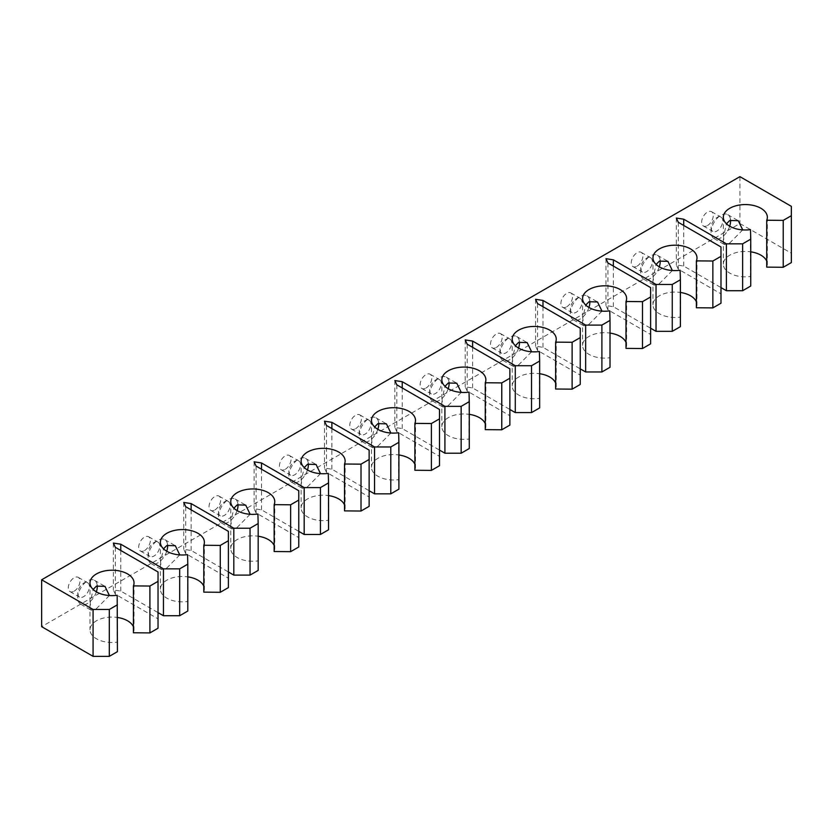 <?xml version="1.0" encoding="UTF-8"?>
<svg xmlns="http://www.w3.org/2000/svg" width="833" height="833" viewBox="0 0 833 833"><rect width="100%" height="100%" fill="white"/><g stroke="black" fill="none" stroke-linecap="round" stroke-linejoin="round"><path stroke-width="0.62" stroke-dasharray="4.17 3.12" d="M96.368 591.846A13.776 7.955 -60 0 1 87.527 603.467A13.776 7.955 -60 0 1 80.634 604.144A13.776 7.955 -60 0 1 77.781 597.834A13.776 7.955 -60 0 1 87.527 580.965L83.602 583.225A8.226 4.748 120 0 0 77.781 593.304A8.226 4.748 120 0 0 79.489 597.074A8.226 4.748 120 0 0 83.602 596.667A8.226 4.748 120 0 0 88.975 589.41A8.226 4.748 120 0 0 87.715 582.819A8.226 4.748 120 0 0 83.602 583.225L87.527 580.965A13.776 7.955 -60 0 1 94.41 580.278A13.776 7.955 -60 0 1 97.242 585.724M166.735 551.217A13.776 7.955 -60 0 1 157.895 562.837A13.776 7.955 -60 0 1 151.002 563.514A13.776 7.955 -60 0 1 148.149 557.215A13.776 7.955 -60 0 1 157.895 540.336L153.97 542.595A8.226 4.748 120 0 0 148.149 552.675A8.226 4.748 120 0 0 149.857 556.444A8.226 4.748 120 0 0 153.97 556.038A8.226 4.748 120 0 0 159.342 548.791A8.226 4.748 120 0 0 158.083 542.189A8.226 4.748 120 0 0 153.97 542.595L157.895 540.336A13.776 7.955 -60 0 1 164.788 539.649A13.776 7.955 -60 0 1 167.61 545.094M237.103 510.587A13.776 7.955 -60 0 1 228.263 522.208A13.776 7.955 -60 0 1 221.37 522.895A13.776 7.955 -60 0 1 218.517 516.585A13.776 7.955 -60 0 1 228.263 499.706L224.337 501.976A8.226 4.748 120 0 0 218.517 512.056A8.226 4.748 120 0 0 220.224 515.814A8.226 4.748 120 0 0 224.337 515.408A8.226 4.748 120 0 0 229.71 508.161A8.226 4.748 120 0 0 228.45 501.57A8.226 4.748 120 0 0 224.337 501.976L228.263 499.706A13.776 7.955 -60 0 1 235.156 499.029A13.776 7.955 -60 0 1 237.978 504.465M307.471 469.968A13.776 7.955 -60 0 1 298.631 481.578A13.776 7.955 -60 0 1 291.737 482.265A13.776 7.955 -60 0 1 288.884 475.955A13.776 7.955 -60 0 1 298.631 459.077L294.705 461.347A8.226 4.748 120 0 0 288.884 471.426A8.226 4.748 120 0 0 290.592 475.195A8.226 4.748 120 0 0 294.705 474.789A8.226 4.748 120 0 0 300.088 467.532A8.226 4.748 120 0 0 298.818 460.941A8.226 4.748 120 0 0 294.705 461.347L298.631 459.077A13.776 7.955 -60 0 1 305.524 458.4A13.776 7.955 -60 0 1 308.345 463.846M377.838 429.339A13.776 7.955 -60 0 1 368.998 440.959A13.776 7.955 -60 0 1 362.116 441.636A13.776 7.955 -60 0 1 359.262 435.326A13.776 7.955 -60 0 1 368.998 418.458L365.073 420.717A8.226 4.748 120 0 0 359.262 430.796A8.226 4.748 120 0 0 360.96 434.566A8.226 4.748 120 0 0 365.073 434.16A8.226 4.748 120 0 0 370.456 426.902A8.226 4.748 120 0 0 369.196 420.311A8.226 4.748 120 0 0 365.073 420.717L368.998 418.458A13.776 7.955 -60 0 1 375.891 417.77A13.776 7.955 -60 0 1 378.713 423.216M448.206 388.709A13.776 7.955 -60 0 1 439.366 400.329A13.776 7.955 -60 0 1 432.483 401.006A13.776 7.955 -60 0 1 429.63 394.707A13.776 7.955 -60 0 1 439.366 377.828L435.44 380.087A8.226 4.748 120 0 0 429.63 390.167A8.226 4.748 120 0 0 431.327 393.936A8.226 4.748 120 0 0 435.44 393.53A8.226 4.748 120 0 0 440.824 386.283A8.226 4.748 120 0 0 439.564 379.681A8.226 4.748 120 0 0 435.44 380.087L439.366 377.828A13.776 7.955 -60 0 1 446.259 377.141A13.776 7.955 -60 0 1 449.081 382.586M518.574 348.079A13.776 7.955 -60 0 1 509.744 359.7A13.776 7.955 -60 0 1 502.851 360.387A13.776 7.955 -60 0 1 499.998 354.077A13.776 7.955 -60 0 1 509.734 337.198L505.818 339.468A8.226 4.748 120 0 0 499.998 349.548A8.226 4.748 120 0 0 501.695 353.307A8.226 4.748 120 0 0 505.818 352.9A8.226 4.748 120 0 0 511.191 345.653A8.226 4.748 120 0 0 509.931 339.052A8.226 4.748 120 0 0 505.818 339.468L509.744 337.198A13.776 7.955 -60 0 1 516.627 336.511A13.776 7.955 -60 0 1 519.448 341.957M588.941 307.46A13.776 7.955 -60 0 1 580.112 319.07A13.776 7.955 -60 0 1 573.219 319.757A13.776 7.955 -60 0 1 570.366 313.447A13.776 7.955 -60 0 1 580.112 296.569L576.186 298.839A8.226 4.748 120 0 0 570.366 308.918A8.226 4.748 120 0 0 572.073 312.687A8.226 4.748 120 0 0 576.186 312.271A8.226 4.748 120 0 0 581.559 305.024A8.226 4.748 120 0 0 580.299 298.433A8.226 4.748 120 0 0 576.186 298.839L580.112 296.569A13.776 7.955 -60 0 1 586.994 295.892A13.776 7.955 -60 0 1 589.816 301.338M659.32 266.831A13.776 7.955 -60 0 1 650.479 278.451A13.776 7.955 -60 0 1 643.586 279.128A13.776 7.955 -60 0 1 640.733 272.818A13.776 7.955 -60 0 1 650.479 255.95L646.554 258.209A8.226 4.748 120 0 0 640.733 268.288A8.226 4.748 120 0 0 642.441 272.058A8.226 4.748 120 0 0 646.554 271.652A8.226 4.748 120 0 0 651.927 264.394A8.226 4.748 120 0 0 650.667 257.803A8.226 4.748 120 0 0 646.554 258.209L650.479 255.95A13.776 7.955 -60 0 1 657.362 255.262A13.776 7.955 -60 0 1 660.194 260.708M74.127 591.201A8.226 4.748 120 0 0 79.499 583.943A8.226 4.748 120 0 0 78.24 577.352A8.226 4.748 120 0 0 74.127 577.758A8.226 4.748 120 0 0 68.754 585.005A8.226 4.748 120 0 0 70.014 591.607A8.226 4.748 120 0 0 74.127 591.201M144.494 550.571A8.226 4.748 120 0 0 149.878 543.314A8.226 4.748 120 0 0 148.607 536.723A8.226 4.748 120 0 0 144.494 537.129A8.226 4.748 120 0 0 139.121 544.386A8.226 4.748 120 0 0 140.381 550.977A8.226 4.748 120 0 0 144.494 550.571M214.862 509.942A8.226 4.748 120 0 0 220.245 502.695A8.226 4.748 120 0 0 218.985 496.093A8.226 4.748 120 0 0 214.862 496.499A8.226 4.748 120 0 0 209.489 503.757A8.226 4.748 120 0 0 210.749 510.348A8.226 4.748 120 0 0 214.862 509.942M285.24 469.312A8.226 4.748 120 0 0 290.613 462.065A8.226 4.748 120 0 0 289.353 455.474A8.226 4.748 120 0 0 285.24 455.88A8.226 4.748 120 0 0 279.857 463.127A8.226 4.748 120 0 0 281.117 469.718A8.226 4.748 120 0 0 285.24 469.312M355.608 428.693A8.226 4.748 120 0 0 360.981 421.436A8.226 4.748 120 0 0 359.721 414.844A8.226 4.748 120 0 0 355.608 415.25A8.226 4.748 120 0 0 350.224 422.498A8.226 4.748 120 0 0 351.484 429.099A8.226 4.748 120 0 0 355.608 428.693M425.975 388.063A8.226 4.748 120 0 0 431.348 380.806A8.226 4.748 120 0 0 430.088 374.215A8.226 4.748 120 0 0 425.975 374.621A8.226 4.748 120 0 0 420.592 381.878A8.226 4.748 120 0 0 421.862 388.47A8.226 4.748 120 0 0 425.975 388.063M496.343 347.434A8.226 4.748 120 0 0 501.716 340.187A8.226 4.748 120 0 0 500.456 333.585A8.226 4.748 120 0 0 496.343 333.991A8.226 4.748 120 0 0 490.97 341.249A8.226 4.748 120 0 0 492.23 347.84A8.226 4.748 120 0 0 496.343 347.434M566.711 306.804A8.226 4.748 120 0 0 572.084 299.557A8.226 4.748 120 0 0 570.824 292.956A8.226 4.748 120 0 0 566.711 293.372A8.226 4.748 120 0 0 561.338 300.619A8.226 4.748 120 0 0 562.598 307.21A8.226 4.748 120 0 0 566.711 306.804M637.078 266.175A8.226 4.748 120 0 0 642.451 258.928A8.226 4.748 120 0 0 641.191 252.337A8.226 4.748 120 0 0 637.078 252.743A8.226 4.748 120 0 0 631.706 259.99A8.226 4.748 120 0 0 632.965 266.591A8.226 4.748 120 0 0 637.078 266.175M109.404 595.533L96.461 608.621L91.172 610.235L90.183 602.519L93.14 589.452M179.772 554.903L166.829 567.991L161.54 569.605L160.55 561.9L163.507 548.822M250.139 514.273L237.197 527.362L231.918 528.976L230.918 521.271L233.886 508.192M320.507 473.654L307.564 486.743L302.285 488.346L301.286 480.641L304.253 467.563M390.875 433.025L377.932 446.113L372.653 447.727L371.653 440.011L374.621 426.944M461.253 392.395L448.3 405.484L443.021 407.098L442.031 399.392L444.989 386.314M531.621 351.765L518.667 364.854L513.388 366.468L512.399 358.763L515.356 345.685M601.988 311.146L589.035 324.235L583.756 325.838L582.767 318.133L585.724 305.055M672.356 270.517L659.413 283.605L654.124 285.209L653.134 277.504L656.092 264.436M729.687 226.201A13.776 7.955 -60 0 1 720.847 237.822A13.776 7.955 -60 0 1 713.954 238.498A13.776 7.955 -60 0 1 711.101 232.188A13.776 7.955 -60 0 1 720.847 215.32L716.921 217.58A8.226 4.748 120 0 0 711.101 227.659A8.226 4.748 120 0 0 712.809 231.428A8.226 4.748 120 0 0 716.921 231.022A8.226 4.748 120 0 0 722.294 223.775A8.226 4.748 120 0 0 721.034 217.174A8.226 4.748 120 0 0 716.921 217.58L720.847 215.32A13.776 7.955 -60 0 1 727.74 214.633A13.776 7.955 -60 0 1 730.562 220.079M707.446 225.556A8.226 4.748 120 0 0 712.829 218.298A8.226 4.748 120 0 0 711.559 211.707A8.226 4.748 120 0 0 707.446 212.113A8.226 4.748 120 0 0 702.073 219.371A8.226 4.748 120 0 0 703.333 225.962A8.226 4.748 120 0 0 707.446 225.556M742.724 229.887L729.781 242.976L724.491 244.59L723.502 236.874L726.459 223.806M750.752 286.021L750.491 276.504A22.012 12.703 180 0 1 729.781 273.13A22.012 12.703 180 0 1 723.336 264.144A22.012 12.703 180 0 1 750.752 251.837M766.735 261.166A22.012 12.703 180 0 1 767.349 264.144A22.012 12.703 180 0 1 766.735 267.122M680.384 326.651L680.124 317.134A22.012 12.703 180 0 1 659.413 313.76A22.012 12.703 180 0 1 652.957 304.774A22.012 12.703 180 0 1 680.384 292.456M696.367 301.796A22.012 12.703 180 0 1 696.982 304.774A22.012 12.703 180 0 1 696.367 307.752M610.016 367.28L609.756 357.753A22.012 12.703 180 0 1 589.035 354.389A22.012 12.703 180 0 1 582.59 345.403A22.012 12.703 180 0 1 610.016 333.085M626 342.425A22.012 12.703 180 0 1 626.614 345.403A22.012 12.703 180 0 1 626 348.381M539.649 407.91L539.388 398.382A22.012 12.703 180 0 1 518.667 395.019A22.012 12.703 180 0 1 512.222 386.033A22.012 12.703 180 0 1 539.649 373.715M555.632 383.055A22.012 12.703 180 0 1 556.246 386.033A22.012 12.703 180 0 1 555.632 389.011M469.281 448.529L469.021 439.012A22.012 12.703 180 0 1 448.3 435.638A22.012 12.703 180 0 1 441.854 426.652A22.012 12.703 180 0 1 469.281 414.345M485.264 423.685A22.012 12.703 180 0 1 485.868 426.652A22.012 12.703 180 0 1 485.264 429.63M398.903 489.158L398.653 479.641A22.012 12.703 180 0 1 377.932 476.268A22.012 12.703 180 0 1 371.487 467.282A22.012 12.703 180 0 1 398.903 454.964M414.886 464.304A22.012 12.703 180 0 1 415.5 467.282A22.012 12.703 180 0 1 414.886 470.26M328.535 529.788L328.285 520.261A22.012 12.703 180 0 1 307.564 516.897A22.012 12.703 180 0 1 301.119 507.911A22.012 12.703 180 0 1 328.535 495.593M344.518 504.933A22.012 12.703 180 0 1 345.133 507.911A22.012 12.703 180 0 1 344.518 510.889M258.168 570.418L257.918 560.89A22.012 12.703 180 0 1 237.197 557.527A22.012 12.703 180 0 1 230.751 548.541A22.012 12.703 180 0 1 258.168 536.223M274.151 545.563A22.012 12.703 180 0 1 274.765 548.541A22.012 12.703 180 0 1 274.151 551.519M187.8 611.037L187.55 601.52A22.012 12.703 180 0 1 166.829 598.146A22.012 12.703 180 0 1 160.384 589.17A22.012 12.703 180 0 1 187.8 576.852M203.783 586.193A22.012 12.703 180 0 1 204.397 589.17A22.012 12.703 180 0 1 203.783 592.138M117.432 651.666L117.172 642.149A22.012 12.703 180 0 1 96.461 638.776A22.012 12.703 180 0 1 90.006 629.79A22.012 12.703 180 0 1 117.432 617.472M133.415 626.812A22.012 12.703 180 0 1 134.03 629.79A22.012 12.703 180 0 1 133.415 632.768M791.35 206.334L791.35 253.211L739.923 223.525L41.65 626.666M739.923 176.648L739.923 223.525M117.172 595.272L117.172 642.149M158.031 628.228L158.031 618.857L115.35 594.221L113.371 589.951L120.764 591.086L158.031 612.609M158.031 571.979L158.031 618.857M115.35 547.333L115.35 594.221M113.371 543.064L113.371 589.951M120.764 550.467L120.764 591.086M187.55 554.643L187.55 601.52M228.398 587.598L228.398 578.227L185.717 553.591L183.739 549.322L191.132 550.467L228.398 571.979M228.398 531.35L228.398 578.227M185.717 506.714L185.717 553.591M183.739 502.445L183.739 549.322M191.132 509.838L191.132 550.467M257.918 514.013L257.918 560.89M298.766 546.979L298.766 537.597L256.095 512.961L254.107 508.692L261.5 509.838L298.766 531.35M298.766 490.72L298.766 537.597M256.095 466.084L256.095 512.961M254.107 461.815L254.107 508.692M261.5 469.208L261.5 509.838M328.285 473.383L328.285 520.261M369.134 506.349L369.134 496.978L326.463 472.332L324.474 468.063L331.878 469.208L369.134 490.72M369.134 450.091L369.134 496.978M326.463 425.455L326.463 472.332M324.474 421.186L324.474 468.063M331.878 428.579L331.878 469.208M398.653 432.754L398.653 479.641M439.501 465.72L439.501 456.349L396.831 431.713L394.852 427.444L402.245 428.579L439.501 450.091M439.501 409.472L439.501 456.349M396.831 384.825L396.831 431.713M394.852 380.556L394.852 427.444M402.245 387.959L402.245 428.579M469.021 392.135L469.021 439.012M509.879 425.09L509.879 415.719L467.198 391.083L465.22 386.814L472.613 387.959L509.879 409.472M509.879 368.842L509.879 415.719M467.198 344.206L467.198 391.083M465.22 339.937L465.22 386.814M472.613 347.33L472.613 387.959M539.388 351.505L539.388 398.382M580.247 384.471L580.247 375.089L537.566 350.454L535.588 346.184L542.981 347.33L580.247 368.842M580.247 328.212L580.247 375.089M537.566 303.576L537.566 350.454M535.588 299.307L535.588 346.184M542.981 306.7L542.981 347.33M609.756 310.876L609.756 357.753M650.615 343.842L650.615 334.46L607.934 309.824L605.955 305.555L613.348 306.7L650.615 328.212M650.615 287.583L650.615 334.46M607.934 262.947L607.934 309.824M605.955 258.678L605.955 305.555M613.348 266.071L613.348 306.7M680.124 270.246L680.124 317.134M720.982 303.212L720.982 293.841L678.301 269.194L676.323 264.925L683.716 266.071L720.982 287.583M720.982 246.964L720.982 293.841M678.301 222.317L678.301 269.194M676.323 218.048L676.323 264.925M683.716 225.441L683.716 266.071M750.491 229.627L750.491 276.504M791.35 262.582L791.35 253.211M78.24 577.352L87.715 582.819M148.607 536.723L158.083 542.189M218.985 496.093L228.45 501.57M289.353 455.474L298.818 460.941M359.721 414.844L369.196 420.311M430.088 374.215L439.564 379.681M500.456 333.585L509.931 339.052M570.824 292.956L580.299 298.433M641.191 252.337L650.667 257.803M94.41 580.278L104.958 586.359M164.788 539.649L175.326 545.74M235.156 499.029L245.693 505.11M305.524 458.4L316.061 464.481M375.891 417.77L386.429 423.851M446.259 377.141L456.796 383.232M516.627 336.511L527.164 342.602M586.994 295.892L597.542 301.973M657.362 255.262L667.91 261.343M711.559 211.707L721.034 217.174M727.74 214.633L738.277 220.724M723.336 217.267L723.336 264.144M767.349 217.267L767.349 264.144M652.957 257.897L652.957 304.774M696.982 257.897L696.982 304.774M582.59 298.526L582.59 345.403M626.614 298.526L626.614 345.403M512.222 339.156L512.222 386.033M556.246 339.156L556.246 386.033M441.854 379.775L441.854 426.652M485.868 379.775L485.868 426.652M371.487 420.405L371.487 467.282M415.5 420.405L415.5 467.282M301.119 461.034L301.119 507.911M345.133 461.034L345.133 507.911M230.751 501.664L230.751 548.541M274.765 501.664L274.765 548.541M160.384 542.283L160.384 589.17M204.397 542.283L204.397 589.17M90.006 582.913L90.006 629.79M134.03 582.913L134.03 629.79M713.954 238.498L724.491 244.59M703.333 225.962L712.809 231.428M711.101 227.659L711.101 232.188M643.586 279.128L654.124 285.209M573.219 319.757L583.756 325.838M502.851 360.387L513.388 366.468M432.483 401.006L443.021 407.098M362.116 441.636L372.653 447.727M291.737 482.265L302.285 488.346M221.37 522.895L231.918 528.976M151.002 563.514L161.54 569.605M80.634 604.144L91.172 610.235M632.965 266.591L642.441 272.058M562.598 307.21L572.073 312.687M492.23 347.84L501.695 353.307M421.862 388.47L431.327 393.936M351.484 429.099L360.96 434.566M281.117 469.718L290.592 475.195M210.749 510.348L220.224 515.814M140.381 550.977L149.857 556.444M70.014 591.607L79.489 597.074M640.733 268.288L640.733 272.818M570.366 308.918L570.366 313.447M499.998 349.548L499.998 354.077M429.63 390.167L429.63 394.707M359.262 430.796L359.262 435.326M288.884 471.426L288.884 475.955M218.517 512.056L218.517 516.585M148.149 552.675L148.149 557.215M77.781 593.304L77.781 597.834"/><path stroke-width="1.25" d="M97.242 585.724A13.776 7.955 -60 0 1 96.368 591.846M167.61 545.094A13.776 7.955 -60 0 1 166.735 551.217M237.978 504.465A13.776 7.955 -60 0 1 237.103 510.587M308.345 463.846A13.776 7.955 -60 0 1 307.471 469.968M378.713 423.216A13.776 7.955 -60 0 1 377.838 429.339M449.081 382.586A13.776 7.955 -60 0 1 448.206 388.709M519.448 341.957A13.776 7.955 -60 0 1 518.574 348.079M589.816 301.338A13.776 7.955 -60 0 1 588.941 307.46M660.194 260.708A13.776 7.955 -60 0 1 659.32 266.831M93.14 589.452L96.461 586.12L104.958 586.359L109.404 595.533M163.507 548.822L166.829 545.49L175.326 545.74L179.772 554.903M233.886 508.192L237.197 504.86L245.693 505.11L250.139 514.273M304.253 467.563L307.564 464.241L316.061 464.481L320.507 473.654M374.621 426.944L377.932 423.612L386.429 423.851L390.875 433.025M444.989 386.314L448.3 382.982L456.796 383.232L461.253 392.395M515.356 345.685L518.667 342.353L527.164 342.602L531.621 351.765M585.724 305.055L589.035 301.723L597.542 301.973L601.988 311.146M656.092 264.436L659.413 261.104L667.91 261.343L672.356 270.517M730.562 220.079A13.776 7.955 -60 0 1 729.687 226.201M726.459 223.806L729.781 220.474L738.277 220.724L742.724 229.887M750.752 251.837A22.012 12.703 180 0 1 760.904 255.169A22.012 12.703 180 0 1 766.735 261.166M120.764 544.209L163.445 568.856L179.678 568.856L187.8 564.16L187.55 554.643A22.012 12.703 180 0 1 166.829 551.269A22.012 12.703 180 0 1 160.384 542.283A22.012 12.703 180 0 1 173.962 530.548A22.012 12.703 180 0 1 197.952 533.307A22.012 12.703 180 0 1 204.397 542.283A22.012 12.703 180 0 1 203.783 545.261L220.276 545.417L228.398 540.721L228.398 531.35L185.717 506.714L183.739 502.445L191.132 503.59L233.813 528.226L250.046 528.226L258.168 523.541L257.918 514.013A22.012 12.703 180 0 1 237.197 510.65A22.012 12.703 180 0 1 230.751 501.664A22.012 12.703 180 0 1 244.34 489.919A22.012 12.703 180 0 1 268.32 492.678A22.012 12.703 180 0 1 274.765 501.664A22.012 12.703 180 0 1 274.151 504.642L290.644 504.788L298.766 500.102L298.766 490.72L256.095 466.084L254.107 461.815L261.5 462.961L304.18 487.597L320.424 487.597L328.535 482.911L328.285 473.383A22.012 12.703 180 0 1 307.564 470.02A22.012 12.703 180 0 1 301.119 461.034A22.012 12.703 180 0 1 314.707 449.289A22.012 12.703 180 0 1 338.687 452.048A22.012 12.703 180 0 1 345.133 461.034A22.012 12.703 180 0 1 344.518 464.012L361.012 464.158L369.134 459.472L369.134 450.091L326.463 425.455L324.474 421.186L331.878 422.331L374.548 446.967L390.792 446.967L398.903 442.281L398.653 432.754A22.012 12.703 180 0 1 377.932 429.391A22.012 12.703 180 0 1 371.487 420.405A22.012 12.703 180 0 1 385.075 408.67A22.012 12.703 180 0 1 409.055 411.419A22.012 12.703 180 0 1 415.5 420.405A22.012 12.703 180 0 1 414.886 423.383L431.39 423.528L439.501 418.843L439.501 409.472L396.831 384.825L394.852 380.556L402.245 381.701L444.916 406.348L461.159 406.348L469.281 401.652L469.021 392.135A22.012 12.703 180 0 1 448.3 388.761A22.012 12.703 180 0 1 441.854 379.775A22.012 12.703 180 0 1 455.443 368.04A22.012 12.703 180 0 1 479.423 370.789A22.012 12.703 180 0 1 485.868 379.775A22.012 12.703 180 0 1 485.264 382.753L501.758 382.909L509.879 378.213L509.879 368.842L467.198 344.206L465.22 339.937L472.613 341.072L515.283 365.718L531.527 365.718L539.649 361.033L539.388 351.505A22.012 12.703 180 0 1 518.667 348.132A22.012 12.703 180 0 1 512.222 339.156A22.012 12.703 180 0 1 525.81 327.411A22.012 12.703 180 0 1 549.79 330.17A22.012 12.703 180 0 1 556.246 339.156A22.012 12.703 180 0 1 555.632 342.134L572.125 342.28L580.247 337.594L580.247 328.212L537.566 303.576L535.588 299.307L542.981 300.453L585.651 325.089L601.895 325.089L610.016 320.403L609.756 310.876A22.012 12.703 180 0 1 589.035 307.512A22.012 12.703 180 0 1 582.59 298.526A22.012 12.703 180 0 1 596.178 286.781A22.012 12.703 180 0 1 620.168 289.54A22.012 12.703 180 0 1 626.614 298.526A22.012 12.703 180 0 1 626 301.504L642.493 301.65L650.615 296.964L650.615 287.583L607.934 262.947L605.955 258.678L613.348 259.823L656.029 284.459L672.262 284.459L680.384 279.773L680.124 270.246A22.012 12.703 180 0 1 659.413 266.883A22.012 12.703 180 0 1 652.957 257.897A22.012 12.703 180 0 1 666.546 246.162A22.012 12.703 180 0 1 690.536 248.911A22.012 12.703 180 0 1 696.982 257.897A22.012 12.703 180 0 1 696.367 260.875L712.861 261.021L720.982 256.335L720.982 246.964L678.301 222.317L676.323 218.048L683.716 219.194L726.397 243.83L742.63 243.83L750.752 239.144L750.491 229.627A22.012 12.703 180 0 1 729.781 226.253A22.012 12.703 180 0 1 723.336 217.267A22.012 12.703 180 0 1 736.913 205.532A22.012 12.703 180 0 1 760.904 208.281A22.012 12.703 180 0 1 767.349 217.267A22.012 12.703 180 0 1 766.735 220.245L766.735 267.122L783.228 267.278L791.35 262.582L791.35 206.334L739.923 176.648L41.65 579.789L41.65 626.666L93.077 656.352L109.31 656.352L117.432 651.666L117.172 595.272A22.012 12.703 180 0 1 96.461 591.899A22.012 12.703 180 0 1 90.006 582.913A22.012 12.703 180 0 1 103.594 571.178A22.012 12.703 180 0 1 127.584 573.927A22.012 12.703 180 0 1 134.03 582.913A22.012 12.703 180 0 1 133.415 585.891L133.415 632.768L149.909 632.913L158.031 628.228L158.031 571.979L115.35 547.333L113.371 543.064L120.764 544.209L120.764 550.467M680.384 292.456A22.012 12.703 180 0 1 690.536 295.788A22.012 12.703 180 0 1 696.367 301.796M696.367 260.875L696.367 307.752L712.861 307.898L720.982 303.212L720.982 256.335M610.016 333.085A22.012 12.703 180 0 1 620.168 336.417A22.012 12.703 180 0 1 626 342.425M626 301.504L626 348.381L642.493 348.527L650.615 343.842L650.615 296.964M539.649 373.715A22.012 12.703 180 0 1 549.79 377.047A22.012 12.703 180 0 1 555.632 383.055M555.632 342.134L555.632 389.011L572.125 389.157L580.247 384.471L580.247 337.594M469.281 414.345A22.012 12.703 180 0 1 479.423 417.677A22.012 12.703 180 0 1 485.264 423.685M485.264 382.753L485.264 429.63L501.758 429.786L509.879 425.09L509.879 378.213M398.903 454.964A22.012 12.703 180 0 1 409.055 458.296A22.012 12.703 180 0 1 414.886 464.304M414.886 423.383L414.886 470.26L431.39 470.406L439.501 465.72L439.501 418.843M328.535 495.593A22.012 12.703 180 0 1 338.687 498.925A22.012 12.703 180 0 1 344.518 504.933M344.518 464.012L344.518 510.889L361.012 511.035L369.134 506.349L369.134 459.472M258.168 536.223A22.012 12.703 180 0 1 268.32 539.555A22.012 12.703 180 0 1 274.151 545.563M274.151 504.642L274.151 551.519L290.644 551.665L298.766 546.979L298.766 500.102M187.8 576.852A22.012 12.703 180 0 1 197.952 580.185A22.012 12.703 180 0 1 203.783 586.193M203.783 545.261L203.783 592.138L220.276 592.294L228.398 587.598L228.398 540.721M117.432 617.472A22.012 12.703 180 0 1 127.584 620.804A22.012 12.703 180 0 1 133.415 626.812M41.65 579.789L93.077 609.475L93.077 656.352M93.077 609.475L109.31 609.475L109.31 656.352M109.31 609.475L117.432 604.789M133.415 585.891L149.909 586.036L149.909 632.913M149.909 586.036L158.031 581.351M158.031 612.609L163.445 615.733L179.678 615.733L187.8 611.037L187.8 564.16M163.445 568.856L163.445 615.733M179.678 568.856L179.678 615.733M220.276 545.417L220.276 592.294M191.132 503.59L191.132 509.838M228.398 571.979L233.813 575.103L250.046 575.103L258.168 570.418L258.168 523.541M233.813 528.226L233.813 575.103M250.046 528.226L250.046 575.103M290.644 504.788L290.644 551.665M261.5 462.961L261.5 469.208M298.766 531.35L304.18 534.474L320.424 534.474L328.535 529.788L328.535 482.911M304.18 487.597L304.18 534.474M320.424 487.597L320.424 534.474M361.012 464.158L361.012 511.035M331.878 422.331L331.878 428.579M369.134 490.72L374.548 493.844L390.792 493.844L398.903 489.158L398.903 442.281M374.548 446.967L374.548 493.844M390.792 446.967L390.792 493.844M431.39 423.528L431.39 470.406M402.245 381.701L402.245 387.959M439.501 450.091L444.916 453.225L461.159 453.225L469.281 448.529L469.281 401.652M444.916 406.348L444.916 453.225M461.159 406.348L461.159 453.225M501.758 382.909L501.758 429.786M472.613 341.072L472.613 347.33M509.879 409.472L515.283 412.595L531.527 412.595L539.649 407.91L539.649 361.033M515.283 365.718L515.283 412.595M531.527 365.718L531.527 412.595M572.125 342.28L572.125 389.157M542.981 300.453L542.981 306.7M580.247 368.842L585.651 371.966L601.895 371.966L610.016 367.28L610.016 320.403M585.651 325.089L585.651 371.966M601.895 325.089L601.895 371.966M642.493 301.65L642.493 348.527M613.348 259.823L613.348 266.071M650.615 328.212L656.029 331.336L672.262 331.336L680.384 326.651L680.384 279.773M656.029 284.459L656.029 331.336M672.262 284.459L672.262 331.336M712.861 261.021L712.861 307.898M683.716 219.194L683.716 225.441M720.982 287.583L726.397 290.717L742.63 290.717L750.752 286.021L750.752 239.144M726.397 243.83L726.397 290.717M742.63 243.83L742.63 290.717M766.735 220.245L783.228 220.391L783.228 267.278M783.228 220.391L791.35 215.705"/></g></svg>
